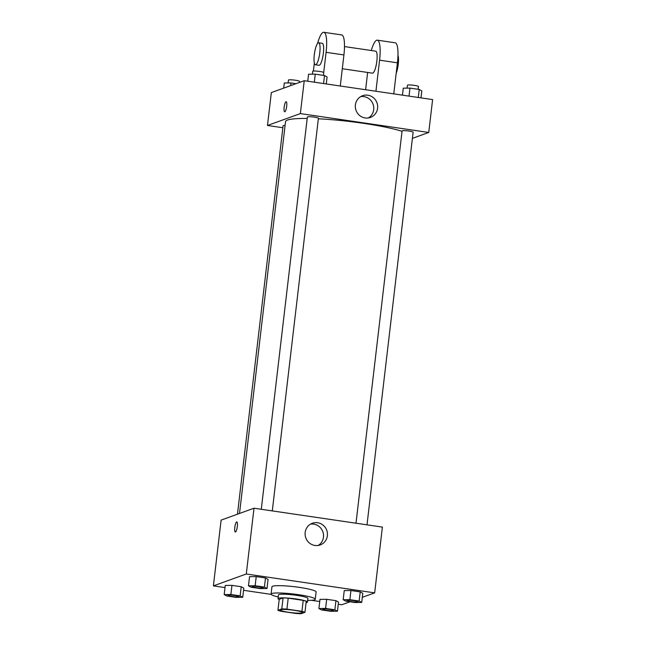 <?xml version="1.0" encoding="UTF-8"?>
<svg xmlns="http://www.w3.org/2000/svg" width="646" height="646" viewBox="0 0 646 646"><rect width="100%" height="100%" fill="white"/><g stroke="black" fill="none" stroke-linecap="round" stroke-linejoin="round"><path stroke-width="0.97" d="M302.15 612.876A11.119 1.34 6.7 0 1 289.989 612.473A11.119 1.34 6.7 0 1 280.404 610.002A11.119 1.34 6.7 0 1 291.604 609.969A11.119 1.34 6.7 0 1 302.49 612.594A11.119 1.34 6.7 0 1 302.15 612.876M301.924 611.334L286.913 609.121A14.349 1.728 6.7 0 0 281.785 608.903L277.933 610.292A14.349 1.728 6.7 0 0 280.978 611.269L295.989 613.474A14.349 1.728 6.7 0 0 301.117 613.7L304.96 612.311A14.349 1.728 6.7 0 0 301.924 611.334L303.216 600.368L288.205 598.164L286.913 609.121M303.216 600.368A14.349 1.728 6.7 0 1 306.252 601.345L304.96 612.311M288.205 598.164A14.349 1.728 6.7 0 0 283.069 597.938L279.225 599.327L277.933 610.292M306.099 602.645A14.826 1.793 -173.3 0 0 307.464 602.064A14.826 1.793 -173.3 0 0 292.945 598.559A14.826 1.793 -173.3 0 0 278.014 598.608A14.826 1.793 -173.3 0 0 279.209 599.48M278.014 598.608L278.442 594.958A14.826 1.793 6.7 0 1 293.373 594.909A14.826 1.793 6.7 0 1 307.892 598.414L307.464 602.064M283.069 597.938L281.785 608.903M278.208 596.944A22.239 2.681 6.7 0 1 271.086 594.086A22.239 2.681 6.7 0 1 293.478 594.021A22.239 2.681 6.7 0 1 315.256 599.278A22.239 2.681 6.7 0 1 314.562 599.827A22.239 2.681 6.7 0 1 307.657 600.4M271.086 594.086L271.942 586.778A22.239 2.681 6.7 0 1 294.342 586.713A22.239 2.681 6.7 0 1 316.112 591.97L315.256 599.278M242.726 597.292L243.8 588.159L241.224 586.738L231.954 585.373L225.268 585.438L224.194 594.57L226.77 595.992L236.032 597.356L242.726 597.292L240.15 595.87L230.88 594.506L224.194 594.57M267 588.522L268.066 579.389L265.49 577.96L256.228 576.595L249.542 576.66L248.468 585.793L251.044 587.222L260.306 588.587L267 588.522L264.424 587.093L255.154 585.736L248.468 585.793M362.309 597.332L374.664 592.867L246.287 573.987L213.39 585.882L225.018 587.594M243.542 590.315L271.167 594.377M311.501 600.312L319.73 601.523M338.262 604.244L341.766 604.761L350.019 601.781M337.438 611.229L338.512 602.088L335.936 600.667L326.674 599.302L319.98 599.367L318.906 608.5L321.482 609.929L330.752 611.286L337.438 611.229L334.862 609.8L325.6 608.435L318.906 608.5M361.712 602.452L362.786 593.319L360.21 591.889L350.94 590.533L344.253 590.589L343.179 599.73L345.755 601.151L355.025 602.516L361.712 602.452L359.136 601.03L349.866 599.666L343.179 599.73M374.664 592.867L382.392 527.096L254.015 508.216L221.118 520.111L213.39 585.882M254.015 508.216L246.287 573.987M327.377 535.736A11.539 11.135 -109.9 0 1 320.19 544.949A11.539 11.135 -109.9 0 1 305.8 537.884A11.539 11.135 -109.9 0 1 312.349 523.252A11.539 11.135 -109.9 0 1 327.377 535.736M235.475 531.973A5.095 1.187 98.4 0 1 235.322 531.997A5.095 1.187 98.4 0 1 234.886 526.781A5.095 1.187 98.4 0 1 236.799 521.911A5.095 1.187 98.4 0 1 237.276 526.813A5.095 1.187 98.4 0 1 235.475 531.973M235.322 531.997A5.095 1.187 98.4 0 1 234.894 526.781A5.095 1.187 98.4 0 1 236.807 521.911M310.468 524.14A11.539 11.135 -109.9 0 1 323.468 537.141A11.539 11.135 -109.9 0 1 318.171 545.466M239.505 513.465L285.532 121.618A63.009 7.599 6.7 0 1 307.197 118.444M318.349 118.791A63.009 7.599 6.7 0 1 402.03 131.324M367.001 524.835L413.125 132.196A5.556 0.67 -173.3 0 0 408.337 130.968A5.556 0.67 -173.3 0 0 402.256 130.767A5.556 0.67 -173.3 0 0 402.078 130.904L355.994 523.22M237.462 514.2L283.093 125.744A5.556 0.67 6.7 0 1 285.088 125.469M261.283 509.282L307.367 116.974A5.556 0.67 6.7 0 1 312.971 116.95A5.556 0.67 6.7 0 1 318.413 118.266L272.289 510.905M267.476 125.477L282.859 127.738L267.476 125.477L300.374 113.583L267.476 125.477L271.336 92.588L304.234 80.702L300.374 113.583L428.75 132.462L300.374 113.583M428.75 132.462L412.398 138.373L428.75 132.462L432.61 99.581L304.234 80.702M346.918 600.473L346.926 600.441A5.556 0.67 6.7 0 1 346.926 600.441A5.556 0.67 6.7 0 1 352.522 600.425A5.556 0.67 6.7 0 1 357.965 601.741A5.556 0.67 6.7 0 1 357.965 601.749A5.556 0.67 6.7 0 1 357.795 601.902A5.556 0.67 6.7 0 1 351.715 601.701A5.556 0.67 6.7 0 1 346.918 600.473A5.556 0.67 6.7 0 1 352.522 600.449A5.556 0.67 6.7 0 1 357.965 601.765L357.965 601.765M362.786 593.319L360.21 591.889L359.136 601.03M360.21 591.889L350.94 590.533L349.866 599.666M350.94 590.533L344.253 590.589M252.206 586.511L252.206 586.536A5.556 0.67 6.7 0 1 252.206 586.511A5.556 0.67 6.7 0 1 257.811 586.495A5.556 0.67 6.7 0 1 263.253 587.803A5.556 0.67 6.7 0 1 263.253 587.82A5.556 0.67 6.7 0 1 263.075 587.973A5.556 0.67 6.7 0 1 256.995 587.771A5.556 0.67 6.7 0 1 252.206 586.536A5.556 0.67 6.7 0 1 257.811 586.52A5.556 0.67 6.7 0 1 263.253 587.836L263.253 587.836M268.066 579.389L265.49 577.96L264.424 587.093M265.49 577.96L256.228 576.595L255.154 585.736M256.228 576.595L249.542 576.66M322.653 609.243L322.653 609.218A5.556 0.67 6.7 0 1 322.653 609.218A5.556 0.67 6.7 0 1 328.249 609.194A5.556 0.67 6.7 0 1 333.691 610.51A5.556 0.67 6.7 0 1 333.691 610.527L333.691 610.543A5.556 0.67 6.7 0 1 333.522 610.68A5.556 0.67 6.7 0 1 327.441 610.478A5.556 0.67 6.7 0 1 322.653 609.243A5.556 0.67 6.7 0 1 328.249 609.226A5.556 0.67 6.7 0 1 333.691 610.543M338.512 602.088L335.936 600.667L334.862 609.8M335.936 600.667L326.674 599.302L325.6 608.435M326.674 599.302L319.98 599.367M227.933 595.313L227.941 595.281A5.556 0.67 6.7 0 1 227.941 595.281A5.556 0.67 6.7 0 1 233.537 595.265A5.556 0.67 6.7 0 1 238.98 596.581A5.556 0.67 6.7 0 1 238.98 596.597L238.98 596.613A5.556 0.67 6.7 0 1 238.802 596.751A5.556 0.67 6.7 0 1 232.73 596.549A5.556 0.67 6.7 0 1 227.933 595.313A5.556 0.67 6.7 0 1 233.537 595.297A5.556 0.67 6.7 0 1 238.98 596.613M243.8 588.159L241.224 586.738L240.15 595.87M241.224 586.738L231.954 585.373L230.88 594.506M231.954 585.373L225.268 585.438M420.982 97.869L421.806 90.892L419.23 89.463L409.968 88.106L403.274 88.163L402.458 95.148M419.23 89.463L418.285 97.473M409.968 88.106L409.023 96.109M407.109 88.131L407.448 85.224A5.556 0.67 6.7 0 1 413.044 85.207A5.556 0.67 6.7 0 1 418.487 86.524L418.164 89.309M326.27 83.94L327.094 76.963L324.518 75.534L315.248 74.177L308.562 74.233L307.738 81.21M324.518 75.534L323.573 83.544M315.248 74.177L314.311 82.179M312.389 74.201L312.737 71.294A5.556 0.67 6.7 0 1 318.333 71.278A5.556 0.67 6.7 0 1 323.775 72.594L323.452 75.38M295.981 83.681L290.975 82.946L284.288 83.011L283.691 88.122M290.975 82.946L290.668 85.603M288.124 82.971L288.463 80.072A5.556 0.67 6.7 0 1 294.059 80.056A5.556 0.67 6.7 0 1 299.502 81.364L299.381 82.454M355.389 104.951A11.539 11.135 -109.9 0 1 362.567 95.729A11.539 11.135 -109.9 0 1 376.965 102.795A11.539 11.135 -109.9 0 1 370.416 117.435A11.539 11.135 -109.9 0 1 355.389 104.951M368.398 117.952A11.539 11.135 70.1 0 0 373.057 104.208A11.539 11.135 70.1 0 0 360.686 96.625M286.679 106.291A5.095 1.187 98.4 0 1 284.684 111.782A5.095 1.187 98.4 0 1 284.248 106.566A5.095 1.187 98.4 0 1 286.17 101.697A5.095 1.187 98.4 0 1 286.679 106.291M286.17 101.697A5.095 1.187 -81.6 0 0 284.256 106.566A5.095 1.187 -81.6 0 0 284.684 111.782M342.299 68.726L372.476 73.168A11.119 2.592 -81.6 0 0 376.658 62.541A11.119 2.592 -81.6 0 0 375.714 51.171L344.488 46.577M365.612 89.721L367.639 72.457M375.932 91.239L379.582 60.183L397.411 62.807A22.239 5.176 -81.6 0 0 395.166 42.789L377.337 40.165A22.239 5.176 98.4 0 1 379.582 60.183M371.28 50.517A22.239 5.176 98.4 0 1 377.337 40.165M323.719 72.481L326.093 52.318L343.922 54.942L340.272 85.999M343.922 54.942A22.239 5.176 -81.6 0 0 341.669 34.924L323.84 32.3A22.239 5.176 -81.6 0 0 317.557 43.46M393.761 93.864L397.411 62.807M396.176 73.321A11.119 2.592 -81.6 0 0 397.96 55.29M315.426 64.778L318.987 65.303A11.119 2.592 -81.6 0 0 319.318 65.262A11.119 2.592 -81.6 0 0 323.266 53.989A11.119 2.592 -81.6 0 0 322.225 43.298L318.656 42.773A11.119 2.592 98.4 0 1 319.697 53.465A11.119 2.592 98.4 0 1 315.749 64.737A11.119 2.592 98.4 0 1 315.426 64.778A11.119 2.592 98.4 0 1 314.481 53.4A11.119 2.592 98.4 0 1 318.656 42.773M326.093 52.318A22.239 5.176 -81.6 0 0 323.84 32.3M314.336 63.009L313.391 71.06"/></g></svg>
